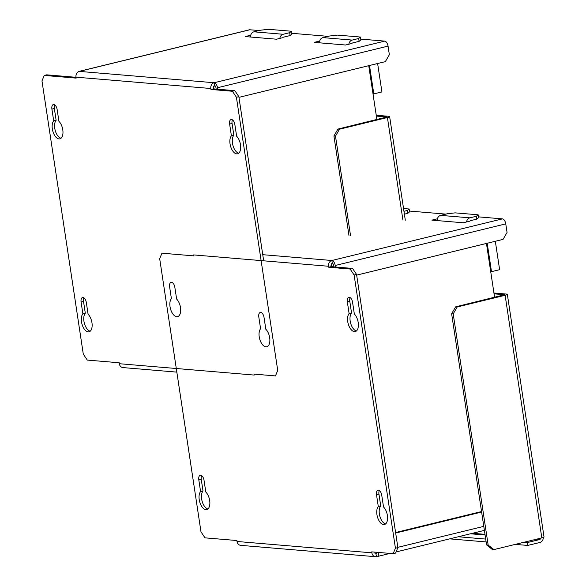<?xml version="1.0" encoding="UTF-8"?>
<svg xmlns="http://www.w3.org/2000/svg" width="586" height="586" viewBox="0 0 586 586"><rect width="100%" height="100%" fill="white"/><g stroke="black" fill="none" stroke-linecap="round" stroke-linejoin="round"><path stroke-width="0.88" d="M376.358 116.057L386.731 117.01L337.932 129.081L333.925 136.003L335.492 136.135L350.531 235.579M376.234 115.244L388.862 116.306A4.886 0.711 171.4 0 1 389.631 116.57A4.886 0.711 171.4 0 1 387.419 117.522L339.499 129.213L337.932 129.081M360.419 37.035L358.683 38.493L352.186 40.075L322.915 37.614L329.413 36.032L337.419 35.101L360.419 37.035L360.851 39.907L359.115 41.357L352.618 42.939M322.915 37.614A4.886 4.117 94.8 0 0 319.517 42.822M358.683 38.493L359.115 41.357M348.838 44.206A4.886 4.117 -85.2 0 1 352.186 40.075M289.689 32.684L283.192 34.274L253.921 31.812L260.418 30.223L268.425 29.3L291.425 31.234L289.689 32.684L290.121 35.556L283.624 37.138M290.121 35.556L291.857 34.098L291.425 31.234M279.837 38.405A4.886 4.117 -85.2 0 1 283.192 34.274M253.921 31.812A4.886 4.117 94.8 0 0 250.522 37.021M333.925 136.003L348.963 235.447M339.499 129.213L335.492 136.135M372.996 93.833L373.795 93.899L369.502 65.493M377.618 63.508L381.918 91.921L373.795 93.899M376.893 119.573L368.74 65.676M213.934 88.904L213.546 86.325L215.194 85.93M217.736 89.226L217.509 87.732L388.057 46.111L389.353 54.703L385.346 61.625L238.949 97.357M213.626 86.31A1.956 1.648 -85.2 0 1 214.608 85.6L214.168 82.736A4.886 4.117 -85.2 0 0 210.835 88.501L210.975 89.46L232.408 91.262L236.407 97.254L277.727 370.44L275.457 375.912L254.024 374.11L254.17 375.062L119.317 363.716L119.17 362.763L87.285 360.082L83.285 354.083L41.972 80.897L44.236 75.433L76.121 78.114L75.982 77.162A4.886 4.117 94.8 0 1 79.315 71.389A4.886 2.527 76.3 0 0 78.883 71.426A4.886 2.527 76.3 0 0 78.099 71.931M264.03 317.422A4.886 2.527 -103.7 0 0 260.257 312.463A4.886 2.527 -103.7 0 0 258.807 316.982L260.587 328.768A9.764 5.047 -103.7 0 0 260.03 340.1A9.764 5.047 -103.7 0 0 266.769 346.751A9.764 5.047 -103.7 0 0 269.853 339.367A9.764 5.047 -103.7 0 0 265.817 329.207L264.03 317.422M88.098 314.257L86.318 302.471A4.886 2.527 -103.7 0 0 82.545 297.512A4.886 2.527 -103.7 0 0 81.088 302.032L82.875 313.818A9.764 5.047 -103.7 0 0 82.311 325.149A9.764 5.047 -103.7 0 0 89.05 331.801A9.764 5.047 -103.7 0 0 92.134 324.417A9.764 5.047 -103.7 0 0 88.098 314.257M234.847 124.474A4.886 2.527 -103.7 0 0 231.082 119.507A4.886 2.527 -103.7 0 0 229.624 124.034L231.404 135.82A9.764 5.047 -103.7 0 0 230.847 147.152A9.764 5.047 -103.7 0 0 237.586 153.796A9.764 5.047 -103.7 0 0 240.67 146.419A9.764 5.047 -103.7 0 0 236.634 136.26L234.847 124.474M58.915 121.309L57.135 109.523A4.886 2.527 -103.7 0 0 53.363 104.557A4.886 2.527 -103.7 0 0 51.905 109.084L53.692 120.87A9.764 5.047 -103.7 0 0 53.136 132.202A9.764 5.047 -103.7 0 0 59.875 138.853A9.764 5.047 -103.7 0 0 62.958 131.469A9.764 5.047 -103.7 0 0 58.915 121.309M76.004 77.301L46.675 74.84L44.236 75.433M259.1 30.545L249.863 29.769A4.886 2.527 -103.7 0 0 249.431 29.798L78.883 71.426M291.733 33.292L328.101 36.347M360.727 39.094L384.716 41.115A4.886 2.527 -103.7 0 1 388.057 46.111M250.713 35.219L245.182 36.574L276.548 39.211L283.045 37.621M319.714 41.027L314.177 42.375L345.542 45.012L352.04 43.43M213.267 87.907L213.414 88.86L234.847 90.669L238.846 96.661L263.671 260.807M83.915 297.842A4.886 2.527 -103.7 0 0 83.527 301.438L85.307 313.224A9.764 5.047 -103.7 0 0 84.391 323.391A9.764 5.047 -103.7 0 0 90.2 331.207M54.732 104.887A4.886 2.527 -103.7 0 0 54.344 108.491L56.124 120.276A9.764 5.047 -103.7 0 0 55.209 130.444A9.764 5.047 -103.7 0 0 61.017 138.252M232.452 119.837A4.886 2.527 -103.7 0 0 232.056 123.441L233.843 135.227A9.764 5.047 -103.7 0 0 232.928 145.394A9.764 5.047 -103.7 0 0 238.729 153.202M234.847 90.669L232.408 91.262M238.846 96.661L236.407 97.254M213.414 88.86L210.975 89.46M85.307 313.224L82.875 313.818M119.317 363.716A4.886 4.117 94.8 0 0 122.965 367.59L176.833 372.125M249.863 29.769L79.315 71.389L214.168 82.736A4.886 2.527 76.3 0 1 217.509 87.732M233.843 135.227L231.404 135.82M214.608 85.6A1.956 1.011 76.3 0 1 215.941 87.6L216.168 89.094M56.124 120.276L53.692 120.87M494.064 293.82L504.443 294.773L455.637 306.844L451.63 313.766L453.205 313.898L488.16 545.061L493.903 549.602L541.816 537.904A4.886 0.711 -8.6 0 0 544.028 536.952L507.337 294.333A4.886 0.711 171.4 0 1 505.125 295.285L457.205 306.976L455.637 306.844M543.325 537.45A4.886 4.117 -85.2 0 1 539.926 542.46L527.744 545.434L515.27 544.387M486.138 541.933L449.667 538.864M493.939 293.015L506.568 294.077A4.886 0.711 171.4 0 1 507.337 294.333M540.79 538.153A1.956 1.648 -85.2 0 1 539.494 539.596L527.312 542.57L527.744 545.434M527.312 542.57L523.884 542.277M485.706 539.069L458.289 536.761M478.125 214.798L476.389 216.256L469.891 217.838L440.621 215.377L447.118 213.795L455.124 212.865L478.125 214.798L478.557 217.67L476.821 219.12L470.324 220.71M440.621 215.377A4.886 4.117 94.8 0 0 437.229 220.585M476.389 216.256L476.821 219.12M466.544 221.969A4.886 4.117 -85.2 0 1 469.891 217.838M493.903 549.602L492.335 549.47L486.592 544.929L488.16 545.061M403.534 208.528L409.131 208.997L407.395 210.455L407.827 213.319L404.391 214.154M407.827 213.319L409.563 211.861L409.131 208.997M407.395 210.455L403.952 211.29M451.63 313.766L486.592 544.929M457.205 306.976L453.205 313.898M490.702 271.596L491.5 271.662L487.208 243.256M495.324 241.271L499.624 269.685L491.5 271.662M494.599 297.336L486.446 243.439M374.813 552.129L375.084 553.902L376.747 553.492M331.647 266.674L331.251 264.088L332.899 263.693M335.441 266.989L335.214 265.495L505.762 223.874L507.058 232.466L503.052 239.388L356.662 275.12M377.018 552.312A1.956 1.011 76.3 0 1 376.402 553.733A1.956 1.011 76.3 0 1 376.227 553.748A1.956 1.648 -85.2 0 1 375.641 553.763M331.332 264.074A1.956 1.648 -85.2 0 1 332.313 263.363L331.881 260.499A4.886 4.117 -85.2 0 0 328.541 266.264L328.687 267.223L350.113 269.025L354.12 275.017L395.433 548.203L393.162 553.675L371.736 551.873L371.876 552.825A4.886 4.117 -85.2 0 0 375.531 556.7A4.886 4.117 -85.2 0 0 376.659 556.612L375.846 553.711M375.531 556.7L240.678 545.354A4.886 4.117 94.8 0 1 237.022 541.479L236.883 540.526L204.997 537.845L200.991 531.846L159.678 258.66L161.948 253.196L193.827 255.877L193.688 254.925L328.541 266.264M381.735 495.185A4.886 2.527 -103.7 0 0 377.97 490.226A4.886 2.527 -103.7 0 0 376.512 494.745L378.292 506.531A9.764 5.047 -103.7 0 0 377.736 517.863A9.764 5.047 -103.7 0 0 384.475 524.514A9.764 5.047 -103.7 0 0 387.558 517.13A9.764 5.047 -103.7 0 0 383.522 506.971L381.735 495.185M205.803 492.028L204.023 480.234A4.886 2.527 -103.7 0 0 200.251 475.275A4.886 2.527 -103.7 0 0 198.8 479.795L200.58 491.581A9.764 5.047 -103.7 0 0 200.024 502.92A9.764 5.047 -103.7 0 0 206.763 509.564A9.764 5.047 -103.7 0 0 209.847 502.18A9.764 5.047 -103.7 0 0 205.803 492.028M352.56 302.237A4.886 2.527 -103.7 0 0 348.787 297.27A4.886 2.527 -103.7 0 0 347.33 301.797L349.117 313.583A9.764 5.047 -103.7 0 0 348.553 324.915A9.764 5.047 -103.7 0 0 355.292 331.559A9.764 5.047 -103.7 0 0 358.376 324.183A9.764 5.047 -103.7 0 0 354.34 314.023L352.56 302.237M176.628 299.072L174.84 287.286A4.886 2.527 -103.7 0 0 171.068 282.32A4.886 2.527 -103.7 0 0 169.618 286.847L171.398 298.633A9.764 5.047 -103.7 0 0 170.841 309.965A9.764 5.047 -103.7 0 0 177.58 316.616A9.764 5.047 -103.7 0 0 180.664 309.232A9.764 5.047 -103.7 0 0 176.628 299.072M395.66 533.018L481.619 512.039M395.587 532.528L481.546 511.549M378.6 552.452A4.886 2.527 76.3 0 1 377.098 556.575A4.886 2.527 76.3 0 1 376.659 556.612M409.438 211.055L445.807 214.11M478.432 216.857L502.422 218.878A4.886 2.527 -103.7 0 1 505.762 223.874M437.42 218.79L431.889 220.138L463.248 222.775L469.745 221.193M330.98 265.67L331.119 266.63L352.552 268.432L356.552 274.424L397.872 547.61L395.601 553.081L393.162 553.675M201.621 475.605A4.886 2.527 -103.7 0 0 201.232 479.202L203.012 490.987A9.764 5.047 -103.7 0 0 202.097 501.155A9.764 5.047 -103.7 0 0 207.905 508.97M379.34 490.555A4.886 2.527 -103.7 0 0 378.952 494.152L380.732 505.938A9.764 5.047 -103.7 0 0 379.816 516.105A9.764 5.047 -103.7 0 0 385.617 523.921M350.157 297.6A4.886 2.527 -103.7 0 0 349.769 301.204L351.549 312.99A9.764 5.047 -103.7 0 0 350.633 323.157A9.764 5.047 -103.7 0 0 356.442 330.965M352.552 268.432L350.113 269.025M356.552 274.424L354.12 275.017M331.119 266.63L328.687 267.223M203.012 490.987L200.58 491.581M397.872 547.61L395.433 548.203M380.732 505.938L378.292 506.531M262.748 254.683L331.881 260.499A4.886 2.527 76.3 0 1 335.214 265.495M351.549 312.99L349.117 313.583M332.313 263.363A1.956 1.011 76.3 0 1 333.646 265.363L333.874 266.857M484.988 534.337L472.528 533.289M387.419 117.522L402.919 220.014M210.835 88.501L75.982 77.162M214.168 82.736L384.716 41.115M83.527 301.438L81.088 302.032M232.056 123.441L229.624 124.034M54.344 108.491L51.905 109.084M505.125 295.285L541.816 537.904M470.47 533.787L485.098 535.018M536.065 539.31L539.494 539.596M237.022 541.479L371.876 552.825M483.787 526.367L397.828 547.346M331.881 260.499L502.422 218.878M201.232 479.202L198.8 479.795M378.952 494.152L376.512 494.745M349.769 301.204L347.33 301.797M389.631 116.57L405.307 220.211M484.395 530.389L396.07 551.946M390.064 553.411L377.098 556.575"/></g></svg>
